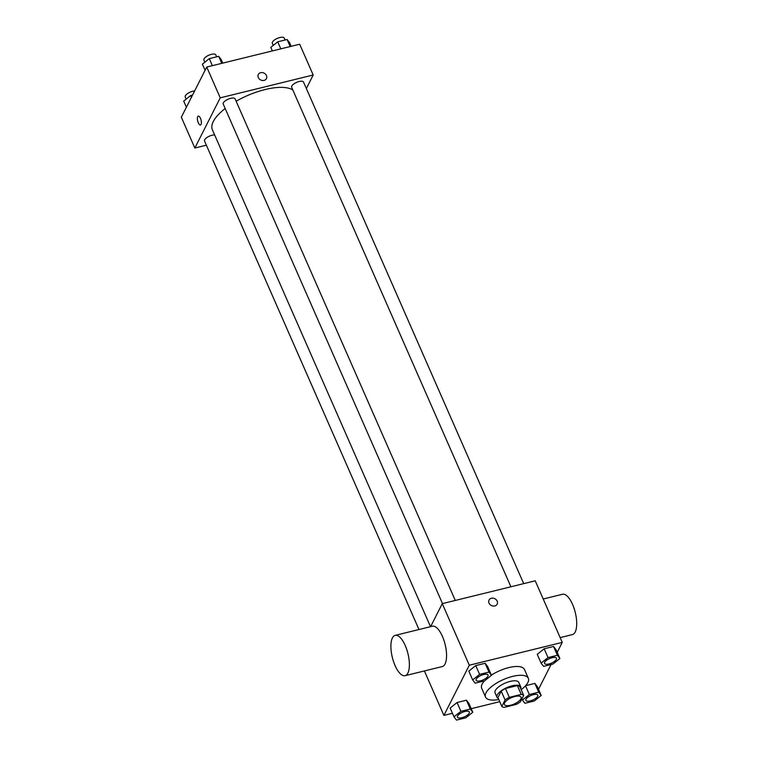 <?xml version="1.0" encoding="UTF-8"?>
<svg xmlns="http://www.w3.org/2000/svg" width="758" height="758" viewBox="0 0 758 758"><rect width="100%" height="100%" fill="white"/><g stroke="black" fill="none" stroke-linecap="round" stroke-linejoin="round"><path stroke-width="1.14" d="M504.601 702.884A9.087 3.439 -23.7 0 1 513.166 697.019A9.087 3.439 -23.7 0 1 521.059 697.227A9.087 3.439 -23.7 0 1 514.123 704.03A9.087 3.439 -23.7 0 1 504.421 704.533A9.087 3.439 -23.7 0 1 504.601 702.884M504.241 707.366L516.16 704.438A12.336 4.671 -23.7 0 0 520.405 701.813L523.664 695.38A12.336 4.671 -23.7 0 0 521.239 694.404L509.319 697.332A12.336 4.671 -23.7 0 0 505.074 699.947L501.815 706.38A12.336 4.671 -23.7 0 0 504.241 707.366M521.239 694.404L517.373 685.602L505.453 688.529L509.319 697.332M505.074 699.947L501.209 691.154L497.949 697.587L501.815 706.38M501.209 691.154A12.336 4.671 -23.7 0 1 505.453 688.529M517.373 685.602A12.336 4.671 -23.7 0 1 519.798 686.587L523.664 695.38M520.727 688.7A12.981 4.918 156.3 0 0 520.755 686.871A12.981 4.918 156.3 0 0 512.048 685.81A12.981 4.918 156.3 0 0 496.992 697.303A12.981 4.918 156.3 0 0 498.357 698.516M496.992 697.303L495.059 692.907A12.981 4.918 -23.7 0 1 495.325 690.538A12.981 4.918 -23.7 0 1 510.115 681.414A12.981 4.918 -23.7 0 1 518.832 682.475L520.755 686.871M498.792 699.511A23.356 8.85 -23.7 0 1 485.556 697.076A23.356 8.85 -23.7 0 1 486.03 692.821A23.356 8.85 -23.7 0 1 508.05 677.756A23.356 8.85 -23.7 0 1 528.335 678.296A23.356 8.85 -23.7 0 1 521.163 689.685M485.556 697.076L481.7 688.283A23.356 8.85 -23.7 0 1 482.164 684.029A23.356 8.85 -23.7 0 1 484.381 680.902M491.392 675.132A23.356 8.85 -23.7 0 1 524.47 669.504L528.335 678.296M559.887 658.513L556.031 649.72L553.558 646.479L544.159 648.782L537.242 654.334L541.108 663.127L543.581 666.367L552.97 664.055L559.887 658.513L557.414 655.272L548.025 657.584L541.108 663.127M541.203 695.446L537.337 686.644L534.864 683.413L525.645 685.677L534.864 683.413L538.73 692.206L529.34 694.518L522.414 700.06L524.896 703.291L534.286 700.989L541.203 695.446L538.73 692.206M538.512 689.316L551.057 664.529M557.196 652.382L562.256 642.386L469.297 665.221L443.904 715.4L452.441 713.306M471.22 708.692L499.749 701.681M491.468 675.321L487.612 666.519L485.139 663.288L475.74 665.59L468.823 671.133L472.689 679.935L475.162 683.166L484.551 680.864L491.468 675.321L488.995 672.081L479.606 674.383L472.689 679.935M472.784 712.245L468.927 703.452L466.445 700.212L457.055 702.524L450.138 708.067L454.004 716.86L456.477 720.1L465.867 717.798L472.784 712.245L470.311 709.014L460.921 711.317L454.004 716.86M562.256 642.386L535.233 580.808L442.274 603.643L469.297 665.221M489.024 603.112A4.539 3.818 -153.2 0 1 489.033 600.061A4.539 3.818 -153.2 0 1 494.813 598.706A4.539 3.818 -153.2 0 1 497.144 604.164A4.539 3.818 -153.2 0 1 493.07 606.049A4.539 3.818 -153.2 0 1 489.024 603.112M442.274 603.643L430.62 626.667M424.395 670.953L443.904 715.4M395.193 635.365L432.373 626.231A20.76 8.035 76.2 0 1 445.136 644.48A20.76 8.035 76.2 0 1 442.284 666.557L405.094 675.691A20.76 8.035 76.2 0 1 393.554 661.639A20.76 8.035 76.2 0 1 392.417 637.933A20.76 8.035 76.2 0 1 395.193 635.365A20.76 8.035 76.2 0 1 407.946 653.614A20.76 8.035 76.2 0 1 405.094 675.691M560.162 637.601L572.423 634.588A20.76 8.035 -103.8 0 0 575.189 632.02A20.76 8.035 -103.8 0 0 574.062 608.314A20.76 8.035 -103.8 0 0 562.521 594.263L543.221 599.01M489.033 600.061A4.539 3.818 -153.2 0 1 494.813 598.706A4.539 3.818 -153.2 0 1 497.144 604.164M430.506 626.686L212.382 129.789A45.471 17.235 -23.7 0 1 213.301 121.507A45.471 17.235 -23.7 0 1 225.173 108.508M236.145 101.231A45.471 17.235 -23.7 0 1 292.853 90.031M214.647 134.943A6.49 2.464 156.3 0 0 207.664 137.056A6.49 2.464 156.3 0 0 204.527 140.988L418.975 629.519M510.911 586.777L291.631 87.246A6.49 2.464 -23.7 0 1 291.764 86.071A6.49 2.464 -23.7 0 1 297.885 81.883A6.49 2.464 -23.7 0 1 303.513 82.035L523.702 583.641M442.492 603.586L223.212 104.054A6.49 2.464 -23.7 0 1 223.345 102.87A6.49 2.464 -23.7 0 1 229.466 98.692A6.49 2.464 -23.7 0 1 235.094 98.843L455.283 600.45M306.355 88.515L313.196 75.004L220.237 97.839L194.844 148.018L206.366 145.185M220.237 97.839L206.726 67.045L299.685 44.22L313.196 75.004M258.307 77.534A4.539 3.818 -153.2 0 1 258.326 74.483A4.539 3.818 -153.2 0 1 264.097 73.128A4.539 3.818 -153.2 0 1 266.428 78.586A4.539 3.818 -153.2 0 1 262.353 80.471A4.539 3.818 -153.2 0 1 258.307 77.534M206.726 67.045L181.333 117.225L194.844 148.018M200.482 124.975A4.539 1.762 76.2 0 1 197.952 121.896A4.539 1.762 76.2 0 1 197.705 116.713A4.539 1.762 76.2 0 1 198.312 116.154A4.539 1.762 76.2 0 1 201.097 120.143A4.539 1.762 76.2 0 1 200.472 124.975A4.539 1.762 76.2 0 1 197.952 121.905A4.539 1.762 76.2 0 1 197.705 116.713A4.539 1.762 76.2 0 1 198.312 116.154M258.326 74.483A4.539 3.818 -153.2 0 1 264.097 73.128A4.539 3.818 -153.2 0 1 266.428 78.586M192.532 95.082L190.618 95.555L183.701 101.098L186.392 107.229M190.618 95.555L191.395 97.337M186.155 99.137L185.217 97.005A6.49 2.464 -23.7 0 1 185.35 95.821A6.49 2.464 -23.7 0 1 194.626 90.96M222.738 63.113L221.175 59.56L218.692 56.319L209.303 58.622L202.386 64.165L205.077 70.295M218.692 56.319L221.781 63.35M209.303 58.622L212.392 65.652M204.84 62.203L203.911 60.072A6.49 2.464 -23.7 0 1 204.035 58.887A6.49 2.464 -23.7 0 1 210.156 54.709A6.49 2.464 -23.7 0 1 215.793 54.86L216.655 56.822M291.157 46.314L289.594 42.751L287.111 39.511L277.722 41.823L270.805 47.366L272.368 50.928M287.111 39.511L290.2 46.541M277.722 41.823L280.811 48.853M273.259 45.395L272.321 43.263A6.49 2.464 -23.7 0 1 272.454 42.088A6.49 2.464 -23.7 0 1 278.574 37.9A6.49 2.464 -23.7 0 1 284.212 38.052L285.074 40.013M457.462 717.201L457.453 717.163A6.49 2.464 -23.7 0 1 457.453 717.163A6.49 2.464 -23.7 0 1 457.586 715.978A6.49 2.464 -23.7 0 1 463.697 711.8A6.49 2.464 -23.7 0 1 469.335 711.952A6.49 2.464 -23.7 0 1 469.344 711.961L469.344 711.98A6.49 2.464 -23.7 0 1 464.398 716.841A6.49 2.464 -23.7 0 1 457.462 717.201A6.49 2.464 -23.7 0 1 457.595 716.016A6.49 2.464 -23.7 0 1 463.716 711.838A6.49 2.464 -23.7 0 1 469.344 711.98M468.927 703.452L466.445 700.212L470.311 709.014M466.445 700.212L457.055 702.524L460.921 711.317M457.055 702.524L450.138 708.067M526.005 699.179A6.49 2.464 -23.7 0 1 532.116 694.991A6.49 2.464 -23.7 0 1 537.754 695.143A6.49 2.464 -23.7 0 1 537.763 695.162A6.49 2.464 -23.7 0 1 532.817 700.041A6.49 2.464 -23.7 0 1 525.881 700.392A6.49 2.464 -23.7 0 1 525.872 700.354A6.49 2.464 -23.7 0 1 526.005 699.179M537.337 686.644L534.864 683.413M525.521 685.819L529.34 694.518M521.892 698.867L522.414 700.06M525.872 700.354L525.881 700.392A6.49 2.464 -23.7 0 1 526.014 699.208A6.49 2.464 -23.7 0 1 532.135 695.029A6.49 2.464 -23.7 0 1 537.763 695.181L537.754 695.143M476.138 680.229L476.157 680.267A6.49 2.464 -23.7 0 1 476.289 679.083A6.49 2.464 -23.7 0 1 482.401 674.904A6.49 2.464 -23.7 0 1 488.038 675.056A6.49 2.464 -23.7 0 1 483.083 679.917A6.49 2.464 -23.7 0 1 476.157 680.267A6.49 2.464 -23.7 0 1 476.138 680.229A6.49 2.464 -23.7 0 1 476.27 679.054A6.49 2.464 -23.7 0 1 482.391 674.866A6.49 2.464 -23.7 0 1 488.019 675.018A6.49 2.464 -23.7 0 1 488.029 675.037M487.612 666.519L485.139 663.288L488.995 672.081M485.139 663.288L475.74 665.59L479.606 674.383M475.74 665.59L468.823 671.133M544.689 662.246A6.49 2.464 -23.7 0 1 550.801 658.058A6.49 2.464 -23.7 0 1 556.438 658.209A6.49 2.464 -23.7 0 1 556.448 658.228A6.49 2.464 -23.7 0 1 551.502 663.108A6.49 2.464 -23.7 0 1 544.576 663.458A6.49 2.464 -23.7 0 1 544.557 663.43A6.49 2.464 -23.7 0 1 544.689 662.246M556.031 649.72L553.558 646.479L557.414 655.272M553.558 646.479L544.159 648.782L548.025 657.584M544.159 648.782L537.242 654.334M544.557 663.43L544.576 663.458A6.49 2.464 -23.7 0 1 544.708 662.284A6.49 2.464 -23.7 0 1 550.82 658.096A6.49 2.464 -23.7 0 1 556.457 658.247L556.438 658.209"/></g></svg>

